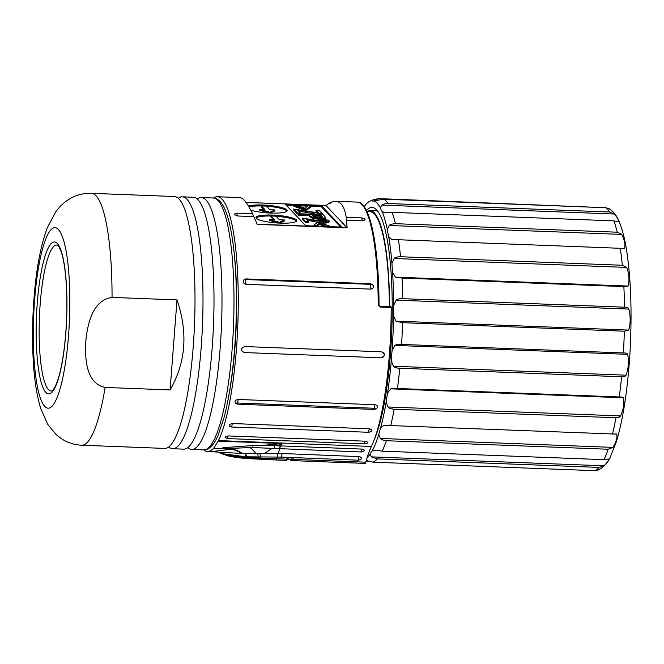 <?xml version="1.0" encoding="UTF-8"?>
<svg xmlns="http://www.w3.org/2000/svg" width="664" height="664" viewBox="0 0 664 664"><rect width="100%" height="100%" fill="white"/><g stroke="black" fill="none" stroke-linecap="round" stroke-linejoin="round"><path stroke-width="1" d="M389.361 306.619A118.391 23.539 -87.8 0 0 369.948 211.683L366.935 211.567M389.569 306.627A119.412 23.738 -87.8 0 0 369.989 210.662A119.412 23.738 -87.8 0 0 366.91 211.525M369.989 210.662L376.173 210.895A119.412 23.738 92.2 0 1 377.816 211.252M373.392 210.795A120.225 23.904 92.2 0 1 376.936 210.173M378.206 305L379.019 305.191C378.928 246.859 370.18 201.682 357.307 202.105A127.471 25.34 92.2 0 1 378.206 305L380.206 307.1L391.196 307.523L391.03 306.677L380.074 306.278M391.196 307.523A127.471 25.34 92.2 0 1 371.375 446.465A102.057 20.293 -87.8 0 0 365.831 462.177L292.865 459.38A102.057 20.293 92.2 0 1 293.322 457.728L287.927 457.405L287.321 457.496L287.902 457.919M288.757 457.438A278.116 55.295 -87.8 0 0 291.894 458.069A103.078 20.493 -87.8 0 0 291.762 458.567A4.084 0.813 92.2 0 1 291.181 459.546A1.021 0.996 -83.4 0 0 292.135 460.6A5.104 1.013 -87.8 0 0 292.152 460.6L365.1 463.406A5.104 1.013 -87.8 0 0 365.117 463.406A5.104 1.013 -87.8 0 0 365.831 462.177M277.104 445.76L362.063 449.088L363.648 449.42L364.337 450.565L362.826 451.703L360.942 451.96L252.411 447.544L222.598 448.582C221.701 448.175 222.241 447.851 224.208 447.602L252.054 445.61L264.397 445.262L277.104 445.76L282.009 443.56L218.207 441.112A102.057 20.293 92.2 0 1 218.456 440.589A127.471 25.34 -87.8 0 0 238.268 298.236A127.471 25.34 -87.8 0 0 217.377 196.735A127.471 25.34 -87.8 0 0 213.534 198.021M244.178 352.542C240.468 350.401 240.625 348.401 244.642 346.55L381.568 351.804C385.294 353.962 385.137 355.962 381.111 357.805L244.178 352.542M227.52 438.58L225.196 437.485L225.826 436.572L228.623 435.941L365.557 441.195L367.881 442.34L367.532 443.046L364.453 443.834L227.52 438.58A4.59 0.913 -87.8 0 1 228.291 435.933M368.653 432.289A4.59 0.913 -87.8 0 1 369.674 428.811C372.969 430.139 372.628 431.293 368.653 432.289L231.728 427.027L229.852 426.429L229.371 425.616L229.702 424.678L231.196 423.765L232.749 423.557L369.773 428.819M375.135 404.733C377.791 405.422 378.214 406.741 376.397 408.684L374.247 409.431L237.314 404.177L235.537 403.314C234.417 401.247 235.305 399.969 238.202 399.471L375.135 404.733A4.59 0.913 92.2 0 0 374.33 408.269L237.405 403.015A3.843 2.573 12.7 0 0 235.537 403.314M370.786 283.777C374.479 285.694 374.537 287.479 370.968 289.13L246.029 284.341C242.982 283.296 242.41 281.636 244.327 279.345L245.846 278.913L370.778 283.711A127.471 25.34 92.2 0 1 370.786 283.777A4.59 0.913 92.2 0 0 370.736 284.341L370.778 283.711M217.377 196.735L240.019 197.606C243.265 197.839 247.44 203.209 252.544 213.717L236.915 213.119L234.533 213.991L234.707 214.762L237.787 215.991L253.897 216.613L257.242 224.382L347.139 227.835L346.234 217.311L361.855 217.916L364.021 218.414L365.117 219.867L362.727 220.788L346.616 220.174M246.045 202.395L325.899 205.483L330.025 202.744L331.17 202.794M330.025 202.744L330.415 203.392L331.66 202.014L335.66 201.275C341.022 201.59 344.541 206.936 346.234 217.311M376.397 408.684A4.092 2.465 11 0 0 374.33 408.269L374.247 409.431M381.111 357.805A3.063 2.946 136.4 0 0 383.576 352.708M325.949 205.466L347.139 227.835M285.354 204.271L321.334 205.649L341.752 227.096L305.772 225.71L285.354 204.271M248.444 206.023A20.41 3.801 -175.6 0 1 271.452 205.682A20.41 3.801 -175.6 0 1 287.138 210.604A20.41 3.801 -175.6 0 1 270.613 213.061A20.41 3.801 -175.6 0 1 250.776 210.206M280.2 223.129A20.41 3.801 -175.6 0 1 256.013 217.535A20.41 3.801 -175.6 0 1 276.656 215.31A20.41 3.801 -175.6 0 1 296.717 220.664A20.41 3.801 -175.6 0 1 280.2 223.129M321.334 205.649L321.26 206.645L310.843 206.247M307.474 206.122L297.895 205.749M293.911 205.599L286.342 205.309M340.69 227.055L321.26 206.645M325.567 221.278L320.546 220.506L320.338 218.879L320.621 219.502L326.613 220.797M329.037 221.793C329.045 222.647 327.227 223.079 323.592 223.096L320.264 222.764M319.616 222.672L307.283 220.265M308.478 221.519L308.403 222.515L305.448 222.407L302.286 219.078L302.361 218.082L305.531 221.403L308.478 221.519L306.129 219.054L323.675 222.091C327.385 222.075 329.203 221.643 329.112 220.788C327.676 219.9 324.754 219.261 320.338 218.879M320.305 219.261L319.542 219.244C315.334 218.996 312.196 218.265 310.154 217.07L308.918 215.775L298.767 215.385L298.211 213.717L298.85 214.389L309.001 214.779L310.229 216.074C312.055 217.219 315.192 217.941 319.616 218.248C323.102 218.248 325.053 217.941 325.493 217.335L323.202 214.679L298.211 213.717M325.41 218.365L325.493 217.36L325.41 218.365L322.837 219.128M317.691 214.472L298.584 211.127M298.186 214.032L297.455 214.007L293.662 210.023L293.737 209.027L297.53 213.003L300.477 213.119L297.422 209.907L322.438 213.883L322.38 214.646M317.475 212.737L315.973 211.16L316.047 210.164L318.728 212.978L293.737 209.027M310.86 205.964L310.785 206.96L306.967 210.023L304.087 209.915L293.853 206.313L293.928 205.317L304.17 208.911L307.042 209.027L310.86 205.964L307.797 205.848L304.934 208.272L296.999 205.433L293.928 205.317M325.086 226.457L319.193 224.324L317.01 226.142M327.153 226.167L330.216 226.291L320.056 222.689L317.176 222.581L313.284 225.636L316.354 225.752L319.268 223.328L327.12 226.532M319.268 223.328L319.193 224.324M307.042 209.027L306.967 210.023M304.17 208.911L304.087 209.915M319.484 213.767L319.425 214.538M322.438 213.883L319.002 210.272L316.047 210.164M299.481 210.272L299.406 211.276M300.477 213.119L300.427 213.808M297.53 213.003L297.455 214.007M318.869 217.551L313.184 216.19L311.947 214.887L320.878 215.236L322.472 217.136L318.869 217.551M322.048 217.327L322.106 216.522L322.472 217.136M320.878 215.236L320.803 216.232L312.943 215.933M309.001 214.779L308.918 215.775M298.85 214.389L298.767 215.385M321.874 217.36L320.803 216.232M320.621 219.502L320.546 220.506M329.128 222.008L329.112 220.788M326.547 220.921L326.563 220.68C326.522 221.195 325.385 221.452 323.144 221.461L302.361 218.082M305.531 221.403L305.448 222.407M248.942 206.861A20.41 3.801 -175.6 0 1 261.409 205.964M266.505 206.213A20.41 3.801 -175.6 0 1 286.923 211.094M270.223 213.044L274.78 210.928L274.854 209.932L269.858 209.741L266.405 206.114L261.409 205.923L264.861 209.55L259.865 209.351L269.85 212.256L274.854 209.932M259.865 209.351L259.79 210.355L268.812 212.978M261.409 205.923L261.334 206.927L263.791 209.509M269.791 213.028L269.85 212.256M256.155 218.049A20.41 3.801 -175.6 0 1 270.987 216.032M276.083 216.273A20.41 3.801 -175.6 0 1 296.501 221.153M279.81 223.112L284.358 220.996L284.441 219.992L279.436 219.801L275.992 216.182L270.995 215.983L270.912 216.987L273.377 219.568M270.995 215.983L274.439 219.61L269.443 219.419L269.368 220.415L278.39 223.038M279.37 223.087L279.436 222.324L284.441 219.992M269.443 219.419L279.436 222.324M239.389 448.017L232.168 448.955A51.028 33.822 -101 0 1 242.476 453.479L282.565 453.529L359.373 456.633C362.66 457.928 362.303 459.123 358.294 460.202L281.478 457.098L245.995 456.807L221.427 453.562L219.22 452.64M359.373 456.633L359.905 456.683M292.782 457.587L291.421 457.537M287.761 458.409A1.021 0.755 -164.9 0 1 287.753 458.641L288.483 457.43L291.654 457.554M288.417 457.421L287.927 457.405L288.417 457.421M293.322 457.728L291.894 458.069A0.506 0.498 93.2 0 0 291.454 457.546M229.113 456.01L275.983 459.978A5.104 1.013 -87.8 0 0 276 459.978L286.142 460.368A5.104 1.013 92.2 0 1 286.142 460.368L276 459.978A5.104 1.013 -87.8 0 0 276.714 458.758L258.844 457.936L259.649 457.222M244.327 279.345A3.776 1.486 177.2 0 0 245.796 279.544A4.59 0.913 -87.8 0 0 246.029 284.341M238.202 399.471L237.314 404.177M225.702 448.457L225.818 448.822A4.54 1.245 -94.3 0 0 225.702 448.457L225.528 447.494M218.207 441.112L213.617 448.241L222.598 448.582L222.249 448.084M250.021 447.594A51.028 20.551 -99.5 0 1 255.914 453.578M213.617 448.241L231.479 449.204A51.028 35.034 -102.6 0 1 241.771 453.471L242.476 453.479M226.947 448.748L231.479 449.204L211.31 451.636M280.947 445.967A102.057 20.293 92.2 0 1 282.009 443.56L264.397 445.262M259.425 453.595L259.541 453.603A4.59 0.896 91.4 0 1 260.329 457.239M264.023 453.678L272.265 448.3M203.865 449.918A127.471 25.34 -87.8 0 0 207.591 451.495L241.771 453.471M258.396 457.205A51.028 20.551 -99.5 0 1 258.844 457.936L247.738 457.695A51.028 33.822 -101 0 0 246.817 456.849M246.369 456.824A51.028 35.034 -102.6 0 1 247.365 457.679L247.738 457.695M221.427 453.562L223.926 454.508L247.365 457.679M207.591 451.495A127.471 25.34 -87.8 0 0 213.36 448.507M233.819 249.847A119.412 23.738 92.2 0 1 228.059 399.786M197.266 199.009A126.044 25.058 92.2 0 1 201.325 197.548A126.044 25.058 92.2 0 1 220.157 348.351A126.044 25.058 92.2 0 1 191.655 449.453A126.044 25.058 92.2 0 1 187.721 447.677M172.665 448.723L183.662 449.146A126.044 25.058 -87.8 0 0 190.618 444.706A126.044 25.058 -87.8 0 0 212.165 348.044A126.044 25.058 -87.8 0 0 199.922 202.196A126.044 25.058 -87.8 0 0 193.332 197.241L182.334 196.818A126.044 25.058 92.2 0 1 201.167 347.621A126.044 25.058 92.2 0 1 172.665 448.723A126.044 25.058 92.2 0 1 168.731 446.955M178.276 198.279A126.044 25.058 92.2 0 1 182.334 196.818M81.713 445.229L164.672 448.416A126.044 25.058 -87.8 0 0 171.627 443.975A126.044 25.058 -87.8 0 0 193.174 347.313A126.044 25.058 -87.8 0 0 180.932 201.466A126.044 25.058 -87.8 0 0 174.341 196.511L91.383 193.324C83.797 193.133 76.825 194.809 70.467 198.378L65.064 201.956L60.432 206.114L55.925 211.476L47.36 227.636C41.533 243.273 37.433 262.944 35.059 286.674C32.553 311.408 31.93 335.718 33.2 359.581C34.179 378.712 36.669 394.972 40.67 408.36L47.816 424.52L56.232 434.696L61.362 438.663C67.404 442.656 74.185 444.847 81.713 445.229A126.044 25.058 -87.8 0 0 105.12 387.436C86.254 383.46 85.116 359.498 85.615 343.313C87.117 326.588 91.416 300.336 112.05 297.406L177.014 299.896C188.128 332.606 185.82 362.619 170.092 389.934L105.12 387.436M170.092 389.934L177.014 299.896M40.214 303.622A73.04 14.525 92.2 0 1 57.37 245.132L59.204 247.232L61.412 252.461C63.644 259.416 65.23 269.401 66.168 282.432C67.504 303.133 66.948 324.356 64.508 346.093C62.134 365.407 58.988 378.978 55.07 386.797C52.307 391.561 53.137 389.544 52.232 390.714L51.767 390.963A73.04 14.525 92.2 0 1 40.214 303.622M252.544 213.717L253.698 216.605M366.412 210.496A122.691 24.394 92.2 0 1 374.936 208.413A122.691 24.394 92.2 0 1 392.225 310.113A122.691 24.394 92.2 0 1 373.998 440.356M367.184 457.488A129.488 25.747 -87.8 0 0 370.055 454.259A51.028 10.143 92.2 0 1 372.155 450.897A129.488 25.747 -87.8 0 0 378.804 434.356A51.028 10.143 92.2 0 1 380.688 427.79A129.488 25.747 -87.8 0 0 386.191 401.869A51.028 10.143 92.2 0 1 387.61 392.897A129.488 25.747 -87.8 0 0 391.303 360.718A51.028 10.143 92.2 0 1 392.092 350.418A129.488 25.747 -87.8 0 0 393.536 315.881A51.028 10.143 92.2 0 1 393.603 305.49A129.488 25.747 -87.8 0 0 392.615 272.746A51.028 10.143 92.2 0 1 391.951 263.517A129.488 25.747 -87.8 0 0 388.656 236.525A51.028 10.143 92.2 0 1 387.344 229.578A129.488 25.747 -87.8 0 0 382.132 211.584A51.028 10.143 92.2 0 1 380.323 207.757A129.488 25.747 -87.8 0 0 373.832 200.935A51.028 10.143 92.2 0 1 372.944 201.092A51.028 10.143 92.2 0 1 371.749 200.686A129.488 25.747 -87.8 0 0 369.325 201.449A129.488 25.747 -87.8 0 0 364.76 205.865A51.028 10.143 92.2 0 1 364.262 206.844M371.749 200.686L373.99 199.466L379.053 198.619L603.385 207.633M383.867 199.208A132.169 26.278 92.2 0 1 387.959 203.499L609.76 212.015L614.507 214.032C617.844 218.24 619.064 220.83 618.159 221.776L613.934 220.871L392.133 212.355A132.169 26.278 92.2 0 1 395.412 223.685L617.221 232.201L621.819 234.417C624.65 240.277 625.529 244.958 624.475 248.46L398.45 239.737A132.169 26.278 92.2 0 1 400.525 256.736L622.334 265.251L626.791 267.426C629.132 274.431 629.58 280.648 628.127 286.076L626.218 286.699L402.052 278.058A132.169 26.278 92.2 0 1 402.674 298.675L624.484 307.191C626.791 307.191 628.244 307.814 628.825 309.075C630.659 316.396 630.609 323.393 628.683 330.083L624.326 331.203L402.517 322.687A132.169 26.278 92.2 0 1 401.612 344.433L623.413 352.949C625.795 352.874 627.214 353.339 627.671 354.344C629.015 361.581 628.476 368.528 626.069 375.177C625.446 376.372 623.952 376.903 621.587 376.762L399.778 368.246A132.169 26.278 92.2 0 1 397.454 388.506L621.786 397.064L623.471 397.777C624.467 403.164 623.513 409.215 620.599 415.913C619.919 417.166 618.375 417.781 615.976 417.756L394.167 409.24A132.169 26.278 92.2 0 1 390.706 425.566L616.74 434.123C617.503 437.51 616.242 441.934 612.947 447.387L608.174 449.237L386.365 440.722A132.169 26.278 92.2 0 1 382.182 451.146L603.983 459.662L608.274 459.015C608.979 459.994 607.56 462.252 604.016 465.796L599.119 467.414L377.31 458.899A132.169 26.278 92.2 0 1 372.911 462.161L594.712 470.676L597.442 470.295C603.061 467.904 607.303 463.58 610.158 457.338L616.234 442.091C623.056 419.648 627.613 390.241 629.904 353.879C632.095 315.251 631.091 281.436 626.907 252.42C624.998 239.679 622.434 229.487 619.221 221.826C617.03 216.066 613.685 211.691 609.203 208.712L605.676 207.724L383.867 199.208L373.832 200.935M621.421 248.344L623.828 248.693M616.184 433.882L614.316 434.032M380.323 207.757L381.825 205.101C382.979 204.221 385.02 203.69 387.959 203.499M392.133 212.355L385.477 212.845L382.132 211.584M385.817 212.878L386.282 212.878M387.344 229.578L389.137 225.486C390.092 224.465 392.183 223.868 395.412 223.685M398.45 239.737L391.793 239.53L388.656 236.525M391.951 263.517L394.109 258.487C395.304 257.333 397.445 256.752 400.525 256.736M402.052 278.058L395.445 277.145L392.615 272.746M393.603 305.49L396.142 300.145C397.354 299.057 399.529 298.568 402.674 298.675M402.517 322.687L396.001 321.152L393.536 315.881M392.092 350.418L394.989 345.413C396.184 344.533 398.392 344.209 401.612 344.433M399.778 368.246C396.931 368.18 394.806 367.507 393.387 366.246L391.303 360.718M387.61 392.897L390.789 388.838L397.454 388.506M394.167 409.24C390.772 408.85 388.689 408.094 387.917 406.982L386.191 401.869M380.688 427.79L384.058 425.192L390.706 425.566M386.365 440.722C383.352 440.356 381.319 439.601 380.256 438.456L378.804 434.356M372.155 450.897L375.849 450.076M376.181 450.101L382.182 451.146M377.31 458.899L371.334 456.865L370.055 454.259M366.304 460.467L372.911 462.161M370.08 461.646L366.08 461.248M371.375 446.465L218.456 440.589M379.019 305.191L379.999 306.278L379.019 305.191M380.206 307.1L380.032 306.253L391.03 306.677M347.089 227.644L257.159 224.191M246.062 202.42L325.991 205.483M310.229 216.074L310.154 217.07M319.616 218.248L319.542 219.244M323.675 222.091L323.592 223.096M311.856 220.207L311.781 221.212M287.321 457.496A102.057 20.293 -87.8 0 0 286.865 459.148L276.714 458.758A102.057 20.293 92.2 0 1 277.17 457.089M278.241 453.495A102.057 20.293 92.2 0 1 279.818 448.847A4.59 0.913 -87.8 0 1 280.631 445.959M287.753 458.641A1.021 0.755 -164.9 0 1 286.865 459.148A5.104 1.013 92.2 0 1 286.159 460.368L287.753 458.641M287.562 459.206L292.152 460.6A5.104 1.013 -87.8 0 0 292.865 459.38A1.021 0.755 -164.9 0 1 291.762 458.567M291.181 459.546A279.644 55.593 92.2 0 1 287.761 458.608M370.968 289.13A4.59 0.913 92.2 0 1 370.736 284.341L245.796 279.544L245.846 278.913M236.915 213.119A4.59 0.913 -87.8 0 0 237.513 215.974M232.749 423.557A4.59 0.913 -87.8 0 0 231.728 427.027M362.461 220.78A4.59 0.913 92.2 0 1 361.855 217.916M365.233 441.186A4.59 0.913 -87.8 0 0 364.453 443.834M360.942 451.96A4.59 0.913 92.2 0 1 361.747 449.071M358.294 460.202A4.59 0.921 92.3 0 1 359.34 456.624M280.357 445.942A4.59 0.913 -87.6 0 0 279.536 448.831M274.904 445.602A4.59 0.73 -85.3 0 0 274.107 448.474M252.204 445.602L252.411 447.544M245.995 456.807A4.59 2.108 91.8 0 0 244.559 453.504M246.477 456.832A4.59 2.067 91.9 0 0 245.066 453.512M258.205 457.197A4.59 1.096 89.9 0 0 257.151 453.578M277.278 457.089A4.59 0.506 88 0 1 277.652 453.512L267.882 453.686M281.478 457.098A4.59 0.921 92.3 0 1 282.49 453.529M213.318 198.005A126.044 25.058 92.2 0 1 233.529 324.92A126.044 25.058 92.2 0 1 203.649 449.91L207.6 449.071C211.575 447.005 215.045 442.481 217.999 435.509L224.1 417.424C229.91 394.955 233.745 367.067 235.579 333.751C238.185 286.392 234.824 237.065 226.731 214.04C224.947 208.795 222.888 204.778 220.531 201.989C218.448 199.507 216.041 198.179 213.318 198.005L201.325 197.548M112.05 297.406A126.044 25.058 -87.8 0 0 91.383 193.324M34.603 300.128A90.321 17.953 92.2 0 1 61.403 234.292A90.321 17.953 92.2 0 1 64.873 366.777A90.321 17.953 92.2 0 1 41.732 401.579A90.321 17.953 92.2 0 1 34.603 300.128M37.292 302.942A76.036 15.114 -87.8 0 0 53.742 389.934A76.036 15.114 -87.8 0 0 63.669 260.919A76.036 15.114 -87.8 0 0 37.292 302.942M605.676 207.724A132.169 26.278 92.2 0 1 609.76 212.015M613.934 220.871A132.169 26.278 92.2 0 1 617.221 232.201M620.251 248.253A132.169 26.278 92.2 0 1 622.334 265.251M623.861 286.574A132.169 26.278 92.2 0 1 624.484 307.191M624.326 331.203A132.169 26.278 92.2 0 1 623.413 352.949M621.587 376.762A132.169 26.278 92.2 0 1 619.255 397.022M615.976 417.756A132.169 26.278 92.2 0 1 612.507 434.082M608.174 449.237A132.169 26.278 92.2 0 1 603.983 459.662M599.119 467.414A132.169 26.278 92.2 0 1 594.712 470.676M373.052 199.798L378.538 200.005M381.825 205.101L614.507 214.032M391.793 239.53L397.495 239.746M389.137 225.486L621.819 234.417M395.445 277.145L628.127 286.076M394.109 258.487L626.791 267.426M396.001 321.152L628.683 330.083M396.142 300.145L628.825 309.075M393.387 366.246L626.069 375.177M394.989 345.413L627.671 354.344M387.917 406.982L620.599 415.913M390.789 388.838L623.471 397.777M380.256 438.456L612.947 447.387M384.058 425.192L388.847 425.375M371.334 456.865L604.016 465.796M357.307 202.105L335.66 201.275M365.117 463.406L292.152 460.6M223.917 454.508L228.192 455.902C233.421 457.181 240.144 458.094 248.369 458.625L276 459.978M191.655 449.453L203.649 449.91M373.99 199.466L369.325 201.449"/></g></svg>
